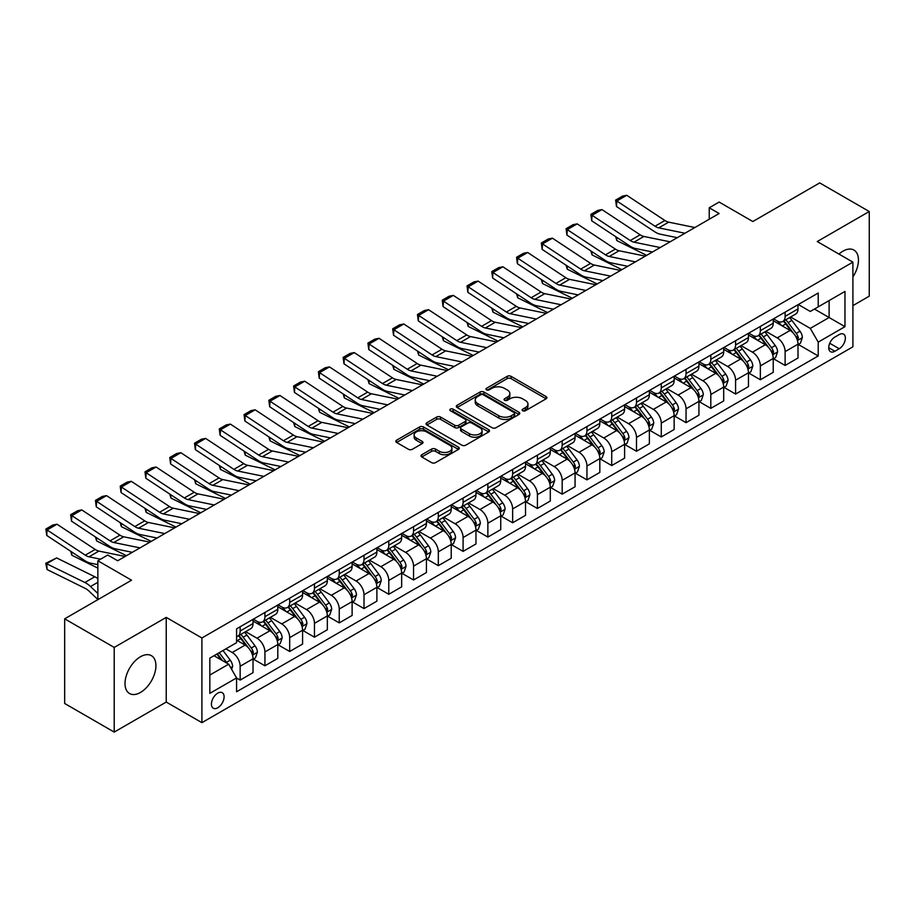 <?xml version="1.0" encoding="UTF-8"?>
<svg xmlns="http://www.w3.org/2000/svg" width="915" height="915" viewBox="0 0 915 915"><rect width="100%" height="100%" fill="white"/><g stroke="black" fill="none" stroke-linecap="round" stroke-linejoin="round"><path stroke-width="1.37" d="M522.705 410.732A1.921 1.109 0 0 0 525.427 410.732L546.095 398.803A2.756 1.59 0 0 0 546.896 397.682A2.756 1.59 0 0 0 546.095 396.561L511.073 376.34A2.756 1.59 0 0 0 507.185 376.34L486.517 388.28A1.921 1.109 0 0 0 485.957 389.058A1.921 1.109 0 0 0 486.517 389.847A1.921 1.109 0 0 0 489.239 389.847L491.915 388.303A8.807 5.078 0 0 1 504.371 388.303L507.287 389.984A8.807 5.078 0 0 1 509.861 393.587A8.807 5.078 0 0 1 507.287 397.179L504.611 398.723A1.921 1.109 0 0 0 504.051 399.512A1.921 1.109 0 0 0 504.611 400.29A1.921 1.109 0 0 0 507.333 400.29L510.01 398.746A8.807 5.078 0 0 1 522.454 398.746L525.37 400.438A8.807 5.078 0 0 1 527.955 404.03A8.807 5.078 0 0 1 525.37 407.621L522.705 409.165A1.921 1.109 0 0 0 522.133 409.954A1.921 1.109 0 0 0 522.705 410.732L522.705 409.165M140.464 692.449A21.857 12.616 120 0 0 154.749 673.188A21.857 12.616 120 0 0 151.398 655.666A21.857 12.616 120 0 0 140.464 656.753A21.857 12.616 120 0 0 126.19 676.013A21.857 12.616 120 0 0 129.541 693.536A21.857 12.616 120 0 0 140.464 692.449M852.906 276.982A21.857 12.616 120 0 0 853.924 250.07A21.857 12.616 120 0 0 842.99 251.156A21.857 12.616 120 0 0 838.964 254.096M217.759 707.787A8.967 5.181 120 0 0 223.615 699.884A8.967 5.181 120 0 0 222.242 692.689A8.967 5.181 120 0 0 217.759 693.135A8.967 5.181 120 0 0 211.903 701.039A8.967 5.181 120 0 0 213.275 708.221A8.967 5.181 120 0 0 217.759 707.787M421.792 454.732A2.756 1.59 0 0 0 420.991 455.853A2.756 1.59 0 0 0 421.792 456.974L431.617 462.647A2.756 1.59 0 0 0 435.506 462.647L458.461 449.402A2.756 1.59 0 0 0 459.261 448.27A2.756 1.59 0 0 0 458.461 447.149L423.451 426.939A2.756 1.59 0 0 0 419.562 426.939L396.607 440.184A2.756 1.59 0 0 0 395.795 441.316A2.756 1.59 0 0 0 396.607 442.437L408.467 449.288A2.756 1.59 0 0 0 412.356 449.288L422.181 443.615A2.756 1.59 0 0 0 422.993 442.494A2.756 1.59 0 0 0 422.181 441.373L416.302 437.976A7.354 4.243 0 0 1 414.14 434.968A7.354 4.243 0 0 1 418.681 431.045A7.354 4.243 0 0 1 426.71 431.96L449.757 445.273A7.354 4.243 0 0 1 451.907 448.27A7.354 4.243 0 0 1 447.366 452.204A7.354 4.243 0 0 1 439.349 451.278L435.506 449.059A2.756 1.59 0 0 0 431.617 449.059L421.792 454.732L421.792 456.974L431.617 451.347L431.617 449.059M852.906 305.621L869.25 296.174L869.25 211.514L819.703 182.909L752.828 221.522L719.133 202.066L709.228 207.785L719.133 213.515L117.68 560.758L107.776 555.039L97.859 560.758L97.859 599.657M114.215 647.431L114.215 732.092L166.233 702.057L166.233 617.396L114.215 647.431L64.668 618.826L131.554 580.213L97.859 560.758M166.233 617.396L201.906 637.984L852.906 262.136L852.906 346.808L201.906 722.656L201.906 637.984M869.25 211.514L817.232 241.537L852.906 262.136M492.11 427.728A2.756 1.59 0 0 0 495.999 427.728L518.954 414.472A2.756 1.59 0 0 0 519.766 413.351A2.756 1.59 0 0 0 518.954 412.23L483.944 392.009A2.756 1.59 0 0 0 480.055 392.009L457.1 405.265A2.756 1.59 0 0 0 456.299 406.386A2.756 1.59 0 0 0 457.1 407.507L492.11 427.728M451.152 411.155A1.921 1.109 0 0 1 453.108 411.43L453.108 409.142L488.713 429.684A2.756 1.59 0 0 1 489.514 430.816A2.756 1.59 0 0 1 488.713 431.937L465.758 445.182A2.756 1.59 0 0 1 461.869 445.182L426.848 424.972L426.848 422.73A2.756 1.59 0 0 0 426.047 423.851A2.756 1.59 0 0 0 426.848 424.972M426.848 422.73L436.672 417.057A2.756 1.59 0 0 1 440.561 417.057L454.766 425.258A2.756 1.59 0 0 0 458.655 425.258L465.175 421.495A2.756 1.59 0 0 0 465.975 420.362A2.756 1.59 0 0 0 465.175 419.242L450.386 410.709A1.921 1.109 0 0 1 449.825 409.92A1.921 1.109 0 0 1 451.015 408.891A1.921 1.109 0 0 1 453.108 409.142M114.215 732.092L64.668 703.486L64.668 618.826M839.227 334.558L834.869 337.075A8.693 5.021 120 0 0 829.196 344.738A8.693 5.021 120 0 0 830.523 351.692A8.693 5.021 120 0 0 834.869 351.269L839.227 348.752A8.693 5.021 120 0 0 844.9 341.089A8.693 5.021 120 0 0 843.573 334.135A8.693 5.021 120 0 0 839.227 334.558M798.303 304.523L810.29 311.455L818.216 306.868L818.216 293.029L236.585 628.834L236.585 642.685L209.832 658.125L209.832 693.364L236.585 677.924L236.585 691.763L818.216 355.958L818.216 342.119L810.29 328.382L790.594 317.002M818.216 306.868L844.968 291.428L844.968 326.666L818.216 342.119M166.233 702.057L201.906 722.656M709.228 207.785L709.228 219.234M814.453 309.053L829.116 317.516L829.116 300.578L844.968 291.428M810.29 328.382L829.116 317.516L844.968 326.666M209.832 675.064L228.659 664.187L213.996 655.723M236.585 678.038L240.153 680.097L240.153 666.246A11.209 6.474 -120 0 0 232.227 652.521L225.879 648.861M240.153 680.097L253.032 672.651L253.032 658.811A11.209 6.474 -120 0 0 245.106 645.086L236.585 640.157M253.329 659.097L264.927 665.788L264.927 651.949A11.209 6.474 -120 0 0 256.989 638.212L245.609 631.647M264.927 665.788L277.805 658.354L277.805 644.515A11.209 6.474 -120 0 0 269.879 630.778L253.032 621.056M278.103 644.801L289.689 651.491L289.689 637.641A11.209 6.474 -120 0 0 281.763 623.916L270.382 617.339M289.689 651.491L302.579 644.057L302.579 630.206A11.209 6.474 -120 0 0 294.653 616.481L277.805 606.748M302.876 630.492L314.463 637.183L314.463 623.344A11.209 6.474 -120 0 0 306.536 609.619L295.156 603.042M314.463 637.183L327.341 629.749L327.341 615.909A11.209 6.474 -120 0 0 319.415 602.173L302.579 592.451M327.639 616.195L339.236 622.886L339.236 609.047A11.209 6.474 -120 0 0 331.31 595.31L319.93 588.745M339.236 622.886L352.115 615.452L352.115 601.601A11.209 6.474 -120 0 0 344.189 587.876L327.341 578.154M352.412 601.887L364.01 608.589L364.01 594.739A11.209 6.474 -120 0 0 356.084 581.014L344.703 574.437M364.01 608.589L376.889 601.144L376.889 587.304A11.209 6.474 -120 0 0 368.962 573.568L352.115 563.846M377.186 587.59L388.784 594.281L388.784 580.442A11.209 6.474 -120 0 0 380.857 566.705L369.466 560.14M388.784 594.281L401.662 586.847L401.662 572.996A11.209 6.474 -120 0 0 393.736 559.271L376.889 549.549M401.959 573.293L413.546 579.984L413.546 566.133A11.209 6.474 -120 0 0 405.62 552.408L394.239 545.832M413.546 579.984L426.436 572.538L426.436 558.699A11.209 6.474 -120 0 0 418.51 544.974L401.662 535.241M426.733 558.985L438.319 565.676L438.319 551.837A11.209 6.474 -120 0 0 430.393 538.1L419.013 531.535M438.319 565.676L451.209 558.241L451.209 544.402A11.209 6.474 -120 0 0 443.272 530.666L426.436 520.944M451.507 544.688L463.093 551.379L463.093 537.528A11.209 6.474 -120 0 0 455.167 523.803L443.786 517.227M463.093 551.379L475.972 543.945L475.972 530.094A11.209 6.474 -120 0 0 468.045 516.369L451.209 506.635M476.269 530.38L487.867 537.071L487.867 523.231A11.209 6.474 -120 0 0 479.94 509.506L468.56 502.93M487.867 537.071L500.745 529.636L500.745 515.797A11.209 6.474 -120 0 0 492.819 502.06L475.972 492.339M501.043 516.083L512.64 522.774L512.64 508.934A11.209 6.474 -120 0 0 504.714 495.198L493.334 488.633M512.64 522.774L525.519 515.339L525.519 501.489A11.209 6.474 -120 0 0 517.593 487.764L500.745 478.042M525.816 501.775L537.414 508.477L537.414 494.626A11.209 6.474 -120 0 0 529.488 480.901L518.096 474.325M537.414 508.477L550.292 501.031L550.292 487.192A11.209 6.474 -120 0 0 542.366 473.455L525.519 463.733M550.59 487.478L562.176 494.169L562.176 480.329A11.209 6.474 -120 0 0 554.25 466.593L542.87 460.028M562.176 494.169L575.066 486.734L575.066 472.883A11.209 6.474 -120 0 0 567.14 459.158L550.292 449.437M575.363 473.181L586.95 479.872L586.95 466.021A11.209 6.474 -120 0 0 579.023 452.296L567.643 445.719M586.95 479.872L599.828 472.426L599.828 458.587A11.209 6.474 -120 0 0 591.902 444.862L575.066 435.128M600.126 458.873L611.723 465.563L611.723 451.724A11.209 6.474 -120 0 0 603.797 437.988L592.417 431.423M611.723 465.563L624.602 458.129L624.602 444.29A11.209 6.474 -120 0 0 616.676 430.553L599.828 420.831M624.899 444.576L636.497 451.267L636.497 437.416A11.209 6.474 -120 0 0 628.571 423.691L617.19 417.114M636.497 451.267L649.375 443.832L649.375 429.981A11.209 6.474 -120 0 0 641.449 416.256L624.602 406.523M649.673 430.267L661.27 436.958L661.27 423.119A11.209 6.474 -120 0 0 653.344 409.394L641.964 402.817M661.27 436.958L674.149 429.524L674.149 415.685A11.209 6.474 -120 0 0 666.223 401.948L649.375 392.226M674.447 415.97L686.044 422.661L686.044 408.822A11.209 6.474 -120 0 0 678.106 395.086L666.726 388.52M686.044 422.661L698.923 415.227L698.923 401.376A11.209 6.474 -120 0 0 690.997 387.651L674.149 377.929M699.22 401.662L710.806 408.365L710.806 394.514A11.209 6.474 -120 0 0 702.88 380.789L691.5 374.212M710.806 408.365L723.696 400.919L723.696 387.079A11.209 6.474 -120 0 0 715.77 373.343L698.923 363.621M723.994 387.365L735.58 394.056L735.58 380.217A11.209 6.474 -120 0 0 727.654 366.48L716.273 359.915M735.58 394.056L748.459 386.622L748.459 372.771A11.209 6.474 -120 0 0 740.532 359.046L723.696 349.324M748.756 373.068L760.354 379.759L760.354 365.909A11.209 6.474 -120 0 0 752.427 352.184L741.047 345.607M760.354 379.759L773.232 372.313L773.232 358.474A11.209 6.474 -120 0 0 765.306 344.749L748.459 335.016M773.53 358.76L785.127 365.451L785.127 351.612A11.209 6.474 -120 0 0 777.201 337.875L765.821 331.31M785.127 365.451L798.006 358.017L798.006 344.177A11.209 6.474 -120 0 0 790.08 330.441L773.232 320.719M773.53 318.832L777.201 320.948A11.209 6.474 -120 0 0 782.805 321.497A11.209 6.474 -120 0 0 785.127 316.373L785.127 312.141M748.756 333.129L752.427 335.245A11.209 6.474 -120 0 0 758.032 335.805A11.209 6.474 -120 0 0 760.354 330.67L760.354 326.438M723.994 347.437L727.654 349.553A11.209 6.474 -120 0 0 733.258 350.102A11.209 6.474 -120 0 0 735.58 344.978L735.58 340.735M699.22 361.734L702.88 363.85A11.209 6.474 -120 0 0 708.485 364.41A11.209 6.474 -120 0 0 710.806 359.275L710.806 355.043M674.447 376.042L678.106 378.158A11.209 6.474 -120 0 0 683.722 378.707A11.209 6.474 -120 0 0 686.044 373.572L686.044 369.34M649.673 390.339L653.344 392.455A11.209 6.474 -120 0 0 658.949 393.015A11.209 6.474 -120 0 0 661.27 387.88L661.27 383.648M624.899 404.636L628.571 406.752A11.209 6.474 -120 0 0 634.175 407.312A11.209 6.474 -120 0 0 636.497 402.177L636.497 397.945M600.126 418.944L603.797 421.06A11.209 6.474 -120 0 0 609.401 421.609A11.209 6.474 -120 0 0 611.723 416.485L611.723 412.253M575.363 433.241L579.023 435.357A11.209 6.474 -120 0 0 584.628 435.917A11.209 6.474 -120 0 0 586.95 430.782L586.95 426.55M550.59 447.549L554.25 449.665A11.209 6.474 -120 0 0 559.854 450.214A11.209 6.474 -120 0 0 562.176 445.09L562.176 440.847M525.816 461.846L529.488 463.962A11.209 6.474 -120 0 0 535.092 464.523A11.209 6.474 -120 0 0 537.414 459.387L537.414 455.155M501.043 476.155L504.714 478.271A11.209 6.474 -120 0 0 510.318 478.82A11.209 6.474 -120 0 0 512.64 473.684L512.64 469.452M476.269 490.451L479.94 492.567A11.209 6.474 -120 0 0 485.545 493.128A11.209 6.474 -120 0 0 487.867 487.992L487.867 483.76M451.495 504.748L455.167 506.864A11.209 6.474 -120 0 0 460.771 507.425A11.209 6.474 -120 0 0 463.093 502.289L463.093 498.057M426.733 519.057L430.393 521.173A11.209 6.474 -120 0 0 435.998 521.722A11.209 6.474 -120 0 0 438.319 516.598L438.319 512.366M401.959 533.354L405.62 535.469A11.209 6.474 -120 0 0 411.224 536.03A11.209 6.474 -120 0 0 413.546 530.894L413.546 526.663M377.186 547.662L380.857 549.778A11.209 6.474 -120 0 0 386.462 550.327A11.209 6.474 -120 0 0 388.784 545.203L388.784 540.959M352.412 561.959L356.084 564.075A11.209 6.474 -120 0 0 361.688 564.635A11.209 6.474 -120 0 0 364.01 559.5L364.01 555.268M327.639 576.267L331.31 578.383A11.209 6.474 -120 0 0 336.914 578.932A11.209 6.474 -120 0 0 339.236 573.797L339.236 569.565M302.876 590.564L306.536 592.68A11.209 6.474 -120 0 0 312.141 593.24A11.209 6.474 -120 0 0 314.463 588.105L314.463 583.873M278.103 604.861L281.763 606.977A11.209 6.474 -120 0 0 287.367 607.537A11.209 6.474 -120 0 0 289.689 602.402L289.689 598.17M253.329 619.169L256.989 621.285A11.209 6.474 -120 0 0 262.605 621.834A11.209 6.474 -120 0 0 264.927 616.71L264.927 612.478M798.303 344.463L818.216 355.958M782.805 321.497L795.684 314.062A11.209 6.474 -120 0 0 798.006 308.938L798.006 304.695M758.032 335.805L770.91 328.371A11.209 6.474 -120 0 0 773.232 323.235L773.232 319.003M733.258 350.102L746.137 342.668A11.209 6.474 -120 0 0 748.459 337.532L748.459 333.3M708.485 364.41L721.375 356.976A11.209 6.474 -120 0 0 723.696 351.84L723.696 347.609M683.722 378.707L696.601 371.273A11.209 6.474 -120 0 0 698.923 366.137L698.923 361.905M658.949 393.015L671.827 385.57A11.209 6.474 -120 0 0 674.149 380.446L674.149 376.214M634.175 407.312L647.054 399.878A11.209 6.474 -120 0 0 649.375 394.742L649.375 390.511M609.401 421.609L622.28 414.175A11.209 6.474 -120 0 0 624.602 409.051L624.602 404.807M584.628 435.917L597.506 428.483A11.209 6.474 -120 0 0 599.828 423.348L599.828 419.116M559.854 450.214L572.744 442.78A11.209 6.474 -120 0 0 575.066 437.644L575.066 433.413M535.092 464.523L547.971 457.088A11.209 6.474 -120 0 0 550.292 451.953L550.292 447.721M510.318 478.82L523.197 471.385A11.209 6.474 -120 0 0 525.519 466.25L525.519 462.018M485.545 493.128L498.423 485.682A11.209 6.474 -120 0 0 500.745 480.558L500.745 476.326M460.771 507.425L473.65 499.99A11.209 6.474 -120 0 0 475.972 494.855L475.972 490.623M435.998 521.722L448.888 514.287A11.209 6.474 -120 0 0 451.209 509.163L451.209 504.92M411.224 536.03L424.114 528.596A11.209 6.474 -120 0 0 426.436 523.46L426.436 519.228M386.462 550.327L399.34 542.892A11.209 6.474 -120 0 0 401.662 537.757L401.662 533.525M361.688 564.635L374.567 557.189A11.209 6.474 -120 0 0 376.889 552.065L376.889 547.833M336.914 578.932L349.793 571.498A11.209 6.474 -120 0 0 352.115 566.362L352.115 562.13M312.141 593.24L325.019 585.794A11.209 6.474 -120 0 0 327.341 580.67L327.341 576.439M287.367 607.537L300.257 600.103A11.209 6.474 -120 0 0 302.579 594.967L302.579 590.735M262.605 621.834L275.484 614.4A11.209 6.474 -120 0 0 277.805 609.276L277.805 605.032M236.585 636.588A11.209 6.474 -120 0 0 237.831 636.142L250.71 628.708A11.209 6.474 -120 0 0 253.032 623.573L253.032 619.341M237.831 636.142A11.209 6.474 -120 0 0 240.153 631.007L240.153 626.775M228.659 664.187L236.585 677.924M523.471 411.007L525.37 409.909A8.807 5.078 0 0 0 527.955 406.317L527.955 404.03M509.861 393.587L509.861 395.875A8.807 5.078 0 0 1 507.287 399.466L505.377 400.564M546.095 396.561L546.095 398.803L511.073 378.627A2.756 1.59 0 0 0 507.185 378.627L487.295 390.122M518.919 414.495L483.944 394.296A2.756 1.59 0 0 0 480.055 394.296L457.134 407.53M514.093 414.129A1.921 1.109 0 0 0 514.653 413.351A1.921 1.109 0 0 0 514.093 412.562L483.36 394.822A1.921 1.109 0 0 0 480.638 394.822L477.813 396.447A8.807 5.078 0 0 0 475.24 400.038A8.807 5.078 0 0 0 477.813 403.629L498.824 415.765A8.807 5.078 0 0 0 511.268 415.765L514.093 414.129L514.093 416.428A1.921 1.109 0 0 0 514.653 415.639L514.653 413.351M475.24 400.038L475.24 402.325A8.807 5.078 0 0 0 477.813 405.917L477.813 403.629M514.093 416.428L511.268 418.052A8.807 5.078 0 0 1 498.824 418.052L477.813 405.917M426.893 424.995L436.672 419.344L436.672 417.057M465.975 420.362L465.975 422.661A2.756 1.59 0 0 1 465.175 423.782L458.655 427.545A2.756 1.59 0 0 1 454.766 427.545L440.561 419.344A2.756 1.59 0 0 0 436.672 419.344M453.108 411.43L488.667 431.96M469.498 433.756A7.354 4.243 0 0 0 477.516 434.682A7.354 4.243 0 0 0 482.056 430.759A7.354 4.243 0 0 0 479.906 427.751L471.785 423.062A2.756 1.59 0 0 0 467.897 423.062L461.377 426.825A2.756 1.59 0 0 0 460.577 427.946A2.756 1.59 0 0 0 461.377 429.066L469.498 433.756L469.498 436.043A7.354 4.243 0 0 0 477.516 436.97A7.354 4.243 0 0 0 482.056 433.047L482.056 430.759M460.577 427.946L460.577 430.233A2.756 1.59 0 0 0 461.377 431.354L461.377 429.066M469.498 436.043L461.377 431.354M451.907 448.27L451.907 450.569A7.354 4.243 0 0 1 447.366 454.492A7.354 4.243 0 0 1 439.349 453.566L435.506 451.347A2.756 1.59 0 0 0 431.617 451.347M414.14 434.968L414.14 437.256A7.354 4.243 0 0 0 416.302 440.264L416.302 437.976M422.147 443.638L416.302 440.264M458.426 449.414L423.451 429.226A2.756 1.59 0 0 0 419.562 429.226L396.641 442.46M798.006 344.635L800.385 343.262L802.364 337.532A7.423 4.289 -120 0 0 799.996 331.207L791.898 320.399A21.445 12.375 -120 0 0 789.554 317.596M781.501 325.488A21.445 12.375 -120 0 0 777.121 320.902M650.725 251.614L652.018 252.254M616.63 237.271L616.836 240.611L615.635 236.619M646.665 255.354L616.836 240.611M797.331 340.083L798.36 337.852A7.423 4.289 -120 0 0 796.233 333.392L788.135 322.572A21.445 12.375 -120 0 0 785.791 319.781M783.8 320.925A17.797 10.271 60 0 1 786.717 324.253L793.568 333.392M783.412 321.154A21.445 12.375 60 0 1 785.756 323.956L791.143 331.138M684.958 233.245L658.754 227.869A14.011 8.086 60 0 1 655.003 226.222L616.836 201.003L616.47 206.504L654.648 231.724A21.022 12.135 -120 0 0 660.275 234.194L677.272 237.683M694.862 227.526L668.671 222.151A14.011 8.086 60 0 1 664.908 220.504L626.741 195.284L616.836 201.003L615.635 200.099L622.577 196.084L626.741 195.284M616.47 206.504L615.635 200.099M773.232 358.932L775.611 357.559L777.59 351.84A7.423 4.289 -120 0 0 775.222 345.515L767.125 334.707A21.445 12.375 -120 0 0 764.791 331.905M756.739 339.797A21.445 12.375 -120 0 0 752.347 335.199M625.952 265.922L627.244 266.562M591.856 251.579L592.062 254.919L590.861 250.916M621.891 269.651L592.062 254.919M772.557 354.38L773.587 352.161A7.423 4.289 -120 0 0 771.459 347.689L763.362 336.88A21.445 12.375 -120 0 0 761.017 334.078M759.027 335.233A17.797 10.271 60 0 1 761.943 338.55L768.806 347.7M758.649 335.45A21.445 12.375 60 0 1 760.983 338.253L766.37 345.435M748.459 373.24L750.838 371.856L752.828 366.137A7.423 4.289 -120 0 0 750.449 359.812L742.351 349.004A21.445 12.375 -120 0 0 740.018 346.202M731.966 354.094A21.445 12.375 -120 0 0 727.574 349.507M601.178 280.219L602.482 280.859M567.083 265.876L567.289 269.216L566.088 265.224M597.129 283.959L567.289 269.216M747.784 368.688L748.813 366.457A7.423 4.289 -120 0 0 746.686 361.985L738.588 351.177A21.445 12.375 -120 0 0 736.255 348.375M734.253 349.53A17.797 10.271 60 0 1 737.181 352.847L744.032 361.997M733.876 349.747A21.445 12.375 60 0 1 736.209 352.55L741.596 359.744M723.696 387.537L726.075 386.164L728.054 380.446A7.423 4.289 -120 0 0 725.687 374.121L717.589 363.312A21.445 12.375 -120 0 0 715.244 360.51M707.192 368.402A21.445 12.375 -120 0 0 702.8 363.804M576.416 294.527L577.708 295.168M542.309 280.184L542.515 283.524L541.314 279.521M572.355 298.256L542.515 283.524M723.01 382.985L724.039 380.754A7.423 4.289 -120 0 0 721.912 376.294L713.814 365.485A21.445 12.375 -120 0 0 711.481 362.683M709.48 363.838A17.797 10.271 60 0 1 712.408 367.155L719.259 376.305M709.102 364.056A21.445 12.375 60 0 1 711.435 366.858L716.822 374.041M660.184 247.542L633.992 242.178A14.011 8.086 60 0 1 630.229 240.531L592.062 215.3L591.708 220.801L629.875 246.032A21.022 12.135 -120 0 0 635.502 248.491L652.498 251.98M670.089 241.823L643.897 236.459A14.011 8.086 60 0 1 640.145 234.812L601.967 209.581L592.062 215.3L590.873 214.396L597.804 210.393L601.967 209.581M591.708 220.801L590.873 214.396M635.41 261.85L609.218 256.475A14.011 8.086 60 0 1 605.456 254.828L567.289 229.608L566.934 235.098L605.101 260.329A21.022 12.135 -120 0 0 610.74 262.799L627.724 266.288M645.315 256.131L619.123 250.756A14.011 8.086 60 0 1 615.372 249.109L577.193 223.878L567.289 229.608L566.099 228.693L573.03 224.69L577.193 223.878M566.934 235.098L566.099 228.693M610.637 276.147L584.445 270.783A14.011 8.086 60 0 1 580.693 269.136L542.515 243.905L542.16 249.406L580.327 274.637A21.022 12.135 -120 0 0 585.966 277.096L602.951 280.585M620.542 270.428L594.35 265.053A14.011 8.086 60 0 1 590.598 263.406L552.42 238.186L542.515 243.905L541.325 243.001L548.257 238.998L552.42 238.186M542.16 249.406L541.325 243.001M698.923 401.834L701.302 400.461L703.28 394.742A7.423 4.289 -120 0 0 700.913 388.418L692.815 377.609A21.445 12.375 -120 0 0 690.47 374.807M682.418 382.699A21.445 12.375 -120 0 0 678.026 378.101M551.642 308.824L552.935 309.464M517.547 294.481L517.741 297.821L516.552 293.829M547.582 312.553L517.741 297.821M698.248 397.293L699.266 395.063A7.423 4.289 -120 0 0 697.139 390.591L689.052 379.782A21.445 12.375 -120 0 0 686.707 376.98M684.717 378.135A17.797 10.271 60 0 1 687.634 381.452L694.485 390.602M684.329 378.353A21.445 12.375 60 0 1 686.673 381.155L692.049 388.349M585.863 290.455L559.671 285.08A14.011 8.086 60 0 1 555.92 283.433L517.741 258.202L517.387 263.703L555.565 288.934A21.022 12.135 -120 0 0 561.192 291.405L578.188 294.893M595.779 284.737L569.576 279.361A14.011 8.086 60 0 1 565.825 277.714L527.658 252.483L517.741 258.202L516.552 257.298L523.494 253.295L527.658 252.483M517.387 263.703L516.552 257.298M674.149 416.142L676.528 414.769L678.507 409.051A7.423 4.289 -120 0 0 676.139 402.726L668.042 391.917A21.445 12.375 -120 0 0 665.697 389.115M657.645 397.007A21.445 12.375 -120 0 0 653.264 392.409M526.868 323.132L528.161 323.773M492.773 308.778L492.968 312.129L491.778 308.126M522.808 326.861L492.968 312.129M673.474 411.59L674.504 409.36A7.423 4.289 -120 0 0 672.376 404.899L664.279 394.091A21.445 12.375 -120 0 0 661.934 391.288M659.944 392.432A17.797 10.271 60 0 1 662.86 395.76L669.711 404.91M659.555 392.661A21.445 12.375 60 0 1 661.9 395.463L667.275 402.646M649.375 430.439L651.755 429.066L653.733 423.348A7.423 4.289 -120 0 0 651.366 417.023L643.268 406.214A21.445 12.375 -120 0 0 640.935 403.412M632.871 411.304A21.445 12.375 -120 0 0 628.491 406.706M502.095 337.429L503.387 338.07M468 323.087L468.206 326.426L467.005 322.423M498.035 341.158L468.206 326.426M648.701 425.887L649.73 423.668A7.423 4.289 -120 0 0 647.603 419.196L639.505 408.387A21.445 12.375 -120 0 0 637.16 405.585M635.17 406.74A17.797 10.271 60 0 1 638.087 410.057L644.938 419.207M634.781 406.958A21.445 12.375 60 0 1 637.126 409.76L642.513 416.943M624.602 444.747L626.981 443.375L628.96 437.644A7.423 4.289 -120 0 0 626.592 431.32L618.494 420.511A21.445 12.375 -120 0 0 616.161 417.709M608.109 425.601A21.445 12.375 -120 0 0 603.717 421.014M477.321 351.726L478.625 352.366M443.226 337.383L443.432 340.723L442.231 336.731M473.261 355.466L443.432 340.723M623.927 440.195L624.956 437.965A7.423 4.289 -120 0 0 622.829 433.504L614.731 422.684A21.445 12.375 -120 0 0 612.387 419.894M610.396 421.037A17.797 10.271 60 0 1 613.313 424.366L620.176 433.504M610.019 421.266A21.445 12.375 60 0 1 612.352 424.068L617.739 431.251M599.828 459.044L602.207 457.672L604.197 451.953A7.423 4.289 -120 0 0 601.818 445.628L593.721 434.819A21.445 12.375 -120 0 0 591.387 432.017M583.335 439.909A21.445 12.375 -120 0 0 578.943 435.311M452.548 366.034L453.851 366.675M418.452 351.692L418.658 355.031L417.457 351.028M448.499 369.763L418.658 355.031M599.153 454.492L600.183 452.273A7.423 4.289 -120 0 0 598.055 447.801L589.958 436.993A21.445 12.375 -120 0 0 587.624 434.19M585.623 435.346A17.797 10.271 60 0 1 588.551 438.662L595.402 447.812M585.245 435.563A21.445 12.375 60 0 1 587.579 438.365L592.966 445.548M575.066 473.352L577.445 471.968L579.424 466.25A7.423 4.289 -120 0 0 577.056 459.925L568.958 449.116A21.445 12.375 -120 0 0 566.614 446.314M558.562 454.206A21.445 12.375 -120 0 0 554.17 449.62M427.785 380.331L429.078 380.972M393.679 365.989L393.885 369.328L392.695 365.337M423.725 384.071L393.885 369.328M574.38 468.8L575.409 466.57A7.423 4.289 -120 0 0 573.282 462.098L565.184 451.289A21.445 12.375 -120 0 0 562.851 448.487M560.849 449.642A17.797 10.271 60 0 1 563.777 452.959L570.628 462.109M560.472 449.86A21.445 12.375 60 0 1 562.805 452.662L568.192 459.856M561.089 304.752L534.898 299.377A14.011 8.086 60 0 1 531.146 297.741L492.968 272.51L492.613 278.011L530.792 303.231A21.022 12.135 -120 0 0 536.419 305.701L553.415 309.19M571.006 299.033L544.814 293.658A14.011 8.086 60 0 1 541.051 292.011L502.884 266.791L492.968 272.51L491.778 271.606L498.721 267.603L502.884 266.791M492.613 278.011L491.778 271.606M536.327 319.06L510.124 313.685A14.011 8.086 60 0 1 506.372 312.038L468.206 286.807L467.84 292.308L506.018 317.539A21.022 12.135 -120 0 0 511.645 320.01L528.641 323.487M546.232 313.33L520.04 307.966A14.011 8.086 60 0 1 516.277 306.319L478.11 281.088L468.206 286.807L467.016 285.903L473.947 281.9L478.11 281.088M467.84 292.308L467.016 285.903M511.554 333.357L485.362 327.982A14.011 8.086 60 0 1 481.599 326.335L443.432 301.115L443.077 306.616L481.244 331.836A21.022 12.135 -120 0 0 486.883 334.307L503.868 337.795M521.459 327.639L495.267 322.263A14.011 8.086 60 0 1 491.515 320.616L453.337 295.396L443.432 301.115L442.242 300.212L449.174 296.197L453.337 295.396M443.077 306.616L442.242 300.212M486.78 347.654L460.588 342.29A14.011 8.086 60 0 1 456.825 340.643L418.658 315.412L418.304 320.913L456.471 346.144A21.022 12.135 -120 0 0 462.109 348.604L479.094 352.092M496.685 341.935L470.493 336.571A14.011 8.086 60 0 1 466.741 334.924L428.563 309.693L418.658 315.412L417.469 314.508L424.4 310.505L428.563 309.693M418.304 320.913L417.469 314.508M462.006 361.963L435.815 356.587A14.011 8.086 60 0 1 432.063 354.94L393.885 329.72L393.53 335.21L431.697 360.441A21.022 12.135 -120 0 0 437.336 362.912L454.332 366.4M471.911 356.244L445.719 350.868A14.011 8.086 60 0 1 441.968 349.221L403.79 323.99L393.885 329.72L392.695 328.805L399.626 324.802L403.79 323.99M393.53 335.21L392.695 328.805M550.292 487.649L552.671 486.277L554.65 480.558A7.423 4.289 -120 0 0 552.283 474.233L544.185 463.425A21.445 12.375 -120 0 0 541.84 460.622M533.788 468.514A21.445 12.375 -120 0 0 529.396 463.916M403.012 394.64L404.304 395.28M368.917 380.297L369.111 383.637L367.922 379.634M398.951 398.368L369.111 383.637M549.618 483.097L550.636 480.867A7.423 4.289 -120 0 0 548.52 476.406L540.422 465.598A21.445 12.375 -120 0 0 538.077 462.796M536.087 463.951A17.797 10.271 60 0 1 539.004 467.268L545.855 476.418M535.698 464.168A21.445 12.375 60 0 1 538.043 466.97L543.418 474.153M437.233 376.259L411.041 370.895A14.011 8.086 60 0 1 407.289 369.248L369.111 344.017L368.756 349.519L406.935 374.738A21.022 12.135 -120 0 0 412.562 377.209L429.558 380.697M447.149 370.541L420.946 365.165A14.011 8.086 60 0 1 417.194 363.518L379.027 338.298L369.111 344.017L367.922 343.114L374.864 339.11L379.027 338.298M368.756 349.519L367.922 343.114M525.519 501.946L527.898 500.574L529.876 494.855A7.423 4.289 -120 0 0 527.509 488.53L519.411 477.722A21.445 12.375 -120 0 0 517.067 474.919M509.015 482.811A21.445 12.375 -120 0 0 504.634 478.213M378.238 408.936L379.531 409.577M344.143 394.594L344.337 397.934L343.148 393.942M374.178 412.665L344.337 397.934M524.844 497.405L525.873 495.175A7.423 4.289 -120 0 0 523.746 490.703L515.648 479.895A21.445 12.375 -120 0 0 513.304 477.092M511.313 478.248A17.797 10.271 60 0 1 514.23 481.565L521.081 490.715M510.925 478.465A21.445 12.375 60 0 1 513.269 481.267L518.645 488.461M412.471 390.568L386.267 385.192A14.011 8.086 60 0 1 382.516 383.545L344.337 358.314L343.983 363.815L382.161 389.047A21.022 12.135 -120 0 0 387.788 391.517L404.785 395.006M422.375 384.849L396.184 379.473A14.011 8.086 60 0 1 392.421 377.826L354.254 352.595L344.337 358.314L343.148 357.41L350.09 353.407L354.254 352.595M343.983 363.815L343.148 357.41M500.745 516.254L503.124 514.882L505.103 509.163A7.423 4.289 -120 0 0 502.735 502.838L494.638 492.03A21.445 12.375 -120 0 0 492.304 489.228M484.241 497.12A21.445 12.375 -120 0 0 479.86 492.522M353.465 423.245L354.757 423.885M319.369 408.891L319.575 412.242L318.374 408.239M349.404 426.973L319.575 412.242M500.07 511.702L501.1 509.472A7.423 4.289 -120 0 0 498.972 505.011L490.875 494.203A21.445 12.375 -120 0 0 488.53 491.401M486.54 492.545A17.797 10.271 60 0 1 489.456 495.873L496.307 505.011M486.151 492.773A21.445 12.375 60 0 1 488.496 495.575L493.883 502.758M387.697 404.865L361.494 399.489A14.011 8.086 60 0 1 357.742 397.853L319.575 372.622L319.209 378.124L357.388 403.343A21.022 12.135 -120 0 0 363.015 405.814L380.011 409.302M397.602 399.146L371.41 393.77A14.011 8.086 60 0 1 367.658 392.123L329.48 366.904L319.575 372.622L318.386 371.719L325.317 367.716L329.48 366.904M319.209 378.124L318.386 371.719M475.972 530.551L478.351 529.179L480.329 523.46A7.423 4.289 -120 0 0 477.962 517.135L469.864 506.327A21.445 12.375 -120 0 0 467.531 503.525M459.479 511.416A21.445 12.375 -120 0 0 455.087 506.819M328.691 437.542L329.995 438.182M294.596 423.199L294.802 426.539L293.601 422.536M324.631 441.27L294.802 426.539M475.297 525.999L476.326 523.78A7.423 4.289 -120 0 0 474.199 519.308L466.101 508.5A21.445 12.375 -120 0 0 463.768 505.698M461.766 506.853A17.797 10.271 60 0 1 464.694 510.17L471.545 519.32M461.389 507.07A21.445 12.375 60 0 1 463.722 509.872L469.109 517.055M362.923 419.173L336.731 413.797A14.011 8.086 60 0 1 332.969 412.15L294.802 386.919L294.447 392.421L332.614 417.652A21.022 12.135 -120 0 0 338.253 420.122L355.237 423.599M372.828 413.443L346.636 408.079A14.011 8.086 60 0 1 342.885 406.432L304.706 381.2L294.802 386.919L293.612 386.016L300.543 382.012L304.706 381.2M294.447 392.421L293.612 386.016M451.209 544.86L453.577 543.487L455.567 537.757A7.423 4.289 -120 0 0 453.188 531.432L445.09 520.624A21.445 12.375 -120 0 0 442.757 517.821M434.705 525.713A21.445 12.375 -120 0 0 430.313 521.127M303.917 451.838L305.221 452.479M269.822 437.496L270.028 440.836L268.827 436.844M299.868 455.579L270.028 440.836M450.523 540.308L451.553 538.077A7.423 4.289 -120 0 0 449.425 533.617L441.327 522.797A21.445 12.375 -120 0 0 438.994 520.006M436.993 521.15A17.797 10.271 60 0 1 439.921 524.478L446.772 533.617M436.615 521.378A21.445 12.375 60 0 1 438.948 524.181L444.335 531.363M338.15 433.47L311.958 428.094A14.011 8.086 60 0 1 308.206 426.447L270.028 401.228L269.673 406.729L307.84 431.949A21.022 12.135 -120 0 0 313.479 434.419L330.464 437.908M348.055 427.751L321.863 422.375A14.011 8.086 60 0 1 318.111 420.728L279.933 395.509L270.028 401.228L268.838 400.312L275.77 396.309L279.933 395.509M269.673 406.729L268.838 400.312M426.436 559.157L428.815 557.784L430.793 552.065A7.423 4.289 -120 0 0 428.426 545.74L420.328 534.932A21.445 12.375 -120 0 0 417.983 532.13M409.931 540.022A21.445 12.375 -120 0 0 405.539 535.424M279.155 466.147L280.447 466.787M245.06 451.804L245.254 455.144L244.065 451.141M275.095 469.875L245.254 455.144M425.761 554.604L426.779 552.385A7.423 4.289 -120 0 0 424.651 547.913L416.554 537.105A21.445 12.375 -120 0 0 414.221 534.303M412.219 535.458A17.797 10.271 60 0 1 415.147 538.775L421.998 547.925M411.841 535.675A21.445 12.375 60 0 1 414.186 538.478L419.562 545.66M313.376 447.767L287.184 442.403A14.011 8.086 60 0 1 283.433 440.756L245.254 415.524L244.9 421.026L283.067 446.257A21.022 12.135 -120 0 0 288.705 448.716L305.701 452.204M323.292 442.048L297.089 436.684A14.011 8.086 60 0 1 293.338 435.037L255.171 409.806L245.254 415.524L244.065 414.621L251.007 410.618L255.171 409.806M244.9 421.026L244.065 414.621M401.662 573.465L404.041 572.081L406.02 566.362A7.423 4.289 -120 0 0 403.652 560.037L395.554 549.229A21.445 12.375 -120 0 0 393.21 546.427M385.158 554.318A21.445 12.375 -120 0 0 380.766 549.732M254.381 480.444L255.674 481.084M220.286 466.101L220.481 469.441L219.291 465.449M250.321 484.184L220.481 469.441M400.987 568.913L402.005 566.682A7.423 4.289 -120 0 0 399.889 562.21L391.792 551.402A21.445 12.375 -120 0 0 389.447 548.6M387.457 549.755A17.797 10.271 60 0 1 390.373 553.072L397.224 562.222M387.068 549.972A21.445 12.375 60 0 1 389.413 552.774L394.788 559.969M376.889 587.762L379.268 586.389L381.246 580.67A7.423 4.289 -120 0 0 378.879 574.346L370.781 563.537A21.445 12.375 -120 0 0 368.436 560.735M360.384 568.627A21.445 12.375 -120 0 0 356.004 564.029M229.608 494.752L230.9 495.392M195.513 480.409L195.719 483.749L194.518 479.746M225.547 498.481L195.719 483.749M376.214 583.21L377.243 580.979A7.423 4.289 -120 0 0 375.116 576.519L367.018 565.71A21.445 12.375 -120 0 0 364.673 562.908M362.683 564.052A17.797 10.271 60 0 1 365.6 567.38L372.451 576.53M362.294 564.281A21.445 12.375 60 0 1 364.639 567.083L370.026 574.265M352.115 602.059L354.494 600.686L356.473 594.967A7.423 4.289 -120 0 0 354.105 588.642L346.007 577.834A21.445 12.375 -120 0 0 343.674 575.032M335.622 582.924A21.445 12.375 -120 0 0 331.23 578.326M204.834 509.049L206.127 509.689M170.739 494.706L170.945 498.046L169.744 494.054M200.774 512.777L170.945 498.046M351.44 597.518L352.469 595.288A7.423 4.289 -120 0 0 350.342 590.815L342.244 580.007A21.445 12.375 -120 0 0 339.9 577.205M337.91 578.36A17.797 10.271 60 0 1 340.826 581.677L347.689 590.827M337.521 578.577A21.445 12.375 60 0 1 339.865 581.38L345.252 588.574M327.341 616.367L329.72 614.994L331.699 609.276A7.423 4.289 -120 0 0 329.331 602.951L321.234 592.142A21.445 12.375 -120 0 0 318.9 589.34M310.848 597.232A21.445 12.375 -120 0 0 306.456 592.634M180.061 523.357L181.364 523.998M145.965 509.003L146.171 512.354L144.97 508.351M176 527.086L146.171 512.354M326.666 611.815L327.696 609.584A7.423 4.289 -120 0 0 325.568 605.124L317.471 594.315A21.445 12.375 -120 0 0 315.137 591.513M313.136 592.657A17.797 10.271 60 0 1 316.064 595.985L322.915 605.124M312.758 592.886A21.445 12.375 60 0 1 315.092 595.688L320.479 602.871M302.579 630.664L304.947 629.291L306.937 623.573A7.423 4.289 -120 0 0 304.558 617.248L296.471 606.439A21.445 12.375 -120 0 0 294.127 603.637M286.075 611.529A21.445 12.375 -120 0 0 281.683 606.931M155.287 537.654L156.591 538.294M121.192 523.311L121.398 526.651L120.197 522.648M151.238 541.383L121.398 526.651M301.893 626.112L302.922 623.893A7.423 4.289 -120 0 0 300.795 619.421L292.697 608.612A21.445 12.375 -120 0 0 290.364 605.81M288.362 606.965A17.797 10.271 60 0 1 291.29 610.282L298.141 619.432M287.985 607.183A21.445 12.375 60 0 1 290.318 609.985L295.705 617.168M277.805 644.972L280.184 643.6L282.163 637.869A7.423 4.289 -120 0 0 279.796 631.544L271.698 620.736A21.445 12.375 -120 0 0 269.353 617.934M261.301 625.826A21.445 12.375 -120 0 0 256.909 621.239M130.525 551.951L131.817 552.591M96.43 537.608L96.624 540.948L95.434 536.956M126.464 555.691L96.624 540.948M277.131 640.42L278.149 638.19A7.423 4.289 -120 0 0 276.021 633.729L267.923 622.909A21.445 12.375 -120 0 0 265.59 620.118M263.6 621.262A17.797 10.271 60 0 1 266.517 624.59L273.368 633.729M263.211 621.491A21.445 12.375 60 0 1 265.556 624.293L270.932 631.476M253.032 659.269L255.411 657.896L257.389 652.178A7.423 4.289 -120 0 0 255.022 645.853L246.924 635.044A21.445 12.375 -120 0 0 244.58 632.242M71.656 551.917L71.85 555.256L70.661 551.253M97.859 568.101L71.85 555.256M252.357 654.717L253.375 652.487A7.423 4.289 -120 0 0 251.259 648.026L243.161 637.217A21.445 12.375 -120 0 0 240.817 634.415M238.826 635.57A17.797 10.271 60 0 1 241.743 638.887L248.594 648.037M238.438 635.788A21.445 12.375 60 0 1 240.782 638.59L246.158 645.773M231.632 669.334L232.616 666.475A7.423 4.289 -120 0 0 230.248 660.15L223.02 650.508M56.639 557.921L46.722 563.64L47.088 569.553L45.75 563.297L56.639 557.921L94.805 576.77A21.022 12.135 60 0 1 97.859 578.646M45.75 563.297L84.901 582.5A21.022 12.135 60 0 1 90.528 586.526L97.859 593.492M97.859 599.497L89.007 591.101A14.011 8.086 -120 0 0 85.255 588.402L47.088 569.553M227.16 663.329A7.423 4.289 -120 0 0 226.485 662.323L219.257 652.681M217.393 653.756L222.585 660.687M216.878 654.053L221.281 659.932M288.602 462.075L262.411 456.699A14.011 8.086 60 0 1 258.659 455.052L220.481 429.833L220.126 435.323L258.305 460.554A21.022 12.135 -120 0 0 263.932 463.024L280.928 466.513M298.519 456.356L272.327 450.981A14.011 8.086 60 0 1 268.564 449.334L230.397 424.103L220.481 429.833L219.291 428.918L226.234 424.915L230.397 424.103M220.126 435.323L219.291 428.918M263.84 476.372L237.637 471.008A14.011 8.086 60 0 1 233.885 469.361L195.719 444.13L195.353 449.631L233.531 474.851A21.022 12.135 -120 0 0 239.158 477.321L256.154 480.81M273.745 470.653L247.553 465.278A14.011 8.086 60 0 1 243.79 463.631L205.623 438.411L195.719 444.13L194.518 443.226L201.46 439.223L205.623 438.411M195.353 449.631L194.518 443.226M239.067 490.68L212.875 485.305A14.011 8.086 60 0 1 209.112 483.658L170.945 458.426L170.579 463.928L208.757 489.159A21.022 12.135 -120 0 0 214.385 491.63L231.381 495.118M248.972 484.961L222.78 479.586A14.011 8.086 60 0 1 219.028 477.939L180.85 452.708L170.945 458.426L169.755 457.523L176.686 453.52L180.85 452.708M170.579 463.928L169.755 457.523M214.293 504.977L188.101 499.601A14.011 8.086 60 0 1 184.338 497.966L146.171 472.735L145.817 478.236L183.984 503.456A21.022 12.135 -120 0 0 189.622 505.926L206.607 509.415M224.198 499.258L198.006 493.883A14.011 8.086 60 0 1 194.255 492.236L156.076 467.016L146.171 472.735L144.982 471.831L151.913 467.828L156.076 467.016M145.817 478.236L144.982 471.831M189.519 519.285L163.328 513.91A14.011 8.086 60 0 1 159.576 512.263L121.398 487.032L121.043 492.533L159.21 517.764A21.022 12.135 -120 0 0 164.849 520.235L181.833 523.712M199.424 513.555L173.232 508.191A14.011 8.086 60 0 1 169.481 506.544L131.303 481.313L121.398 487.032L120.208 486.128L127.139 482.125L131.303 481.313M121.043 492.533L120.208 486.128M164.746 533.582L138.554 528.207A14.011 8.086 60 0 1 134.802 526.56L96.624 501.34L96.269 506.841L134.436 532.061A21.022 12.135 -120 0 0 140.075 534.532L157.071 538.02M174.662 527.864L148.459 522.488A14.011 8.086 60 0 1 144.707 520.841L106.54 495.621L96.624 501.34L95.434 500.425L102.377 496.422L106.54 495.621M96.269 506.841L95.434 500.425M139.972 547.879L113.78 542.515A14.011 8.086 60 0 1 110.029 540.868L71.85 515.637L71.496 521.138L109.674 546.369A21.022 12.135 -120 0 0 115.301 548.828L132.298 552.317M149.888 542.16L123.697 536.796A14.011 8.086 60 0 1 119.934 535.149L81.767 509.918L71.85 515.637L70.661 514.733L77.603 510.73L81.767 509.918M71.496 521.138L70.661 514.733M100.581 559.191L89.007 556.812A14.011 8.086 60 0 1 85.255 555.165L47.088 529.945L46.722 535.435L84.901 560.666A21.022 12.135 -120 0 0 90.528 563.137L97.859 564.635M125.115 556.469L98.923 551.093A14.011 8.086 60 0 1 95.16 549.446L56.993 524.215L47.088 529.945L45.887 529.03L52.83 525.027L56.993 524.215M46.722 535.435L45.887 529.03M232.227 652.521L245.106 645.086M256.989 638.212L269.879 630.778M281.763 623.916L294.653 616.481M306.536 609.619L319.415 602.173M331.31 595.31L344.189 587.876M356.084 581.014L368.962 573.568M380.857 566.705L393.736 559.271M405.62 552.408L418.51 544.974M430.393 538.1L443.272 530.666M455.167 523.803L468.045 516.369M479.94 509.506L492.819 502.06M504.714 495.198L517.593 487.764M529.488 480.901L542.366 473.455M554.25 466.593L567.14 459.158M579.023 452.296L591.902 444.862M603.797 437.988L616.676 430.553M628.571 423.691L641.449 416.256M653.344 409.394L666.223 401.948M678.106 395.086L690.997 387.651M702.88 380.789L715.77 373.343M727.654 366.48L740.532 359.046M752.427 352.184L765.306 344.749M777.201 337.875L790.08 330.441M785.127 316.373L798.006 308.938M785.127 351.612L798.006 344.177M760.354 365.909L773.232 358.474M760.354 330.67L773.232 323.235M735.58 380.217L748.459 372.771M735.58 344.978L748.459 337.532M710.806 394.514L723.696 387.079M710.806 359.275L723.696 351.84M686.044 408.822L698.923 401.376M686.044 373.572L698.923 366.137M661.27 423.119L674.149 415.685M661.27 387.88L674.149 380.446M636.497 437.416L649.375 429.981M636.497 402.177L649.375 394.742M611.723 451.724L624.602 444.29M611.723 416.485L624.602 409.051M586.95 466.021L599.828 458.587M586.95 430.782L599.828 423.348M562.176 480.329L575.066 472.883M562.176 445.09L575.066 437.644M537.414 494.626L550.292 487.192M537.414 459.387L550.292 451.953M512.64 508.934L525.519 501.489M512.64 473.684L525.519 466.25M487.867 523.231L500.745 515.797M487.867 487.992L500.745 480.558M463.093 537.528L475.972 530.094M463.093 502.289L475.972 494.855M438.319 551.837L451.209 544.402M438.319 516.598L451.209 509.163M413.546 566.133L426.436 558.699M413.546 530.894L426.436 523.46M388.784 580.442L401.662 572.996M388.784 545.203L401.662 537.757M364.01 594.739L376.889 587.304M364.01 559.5L376.889 552.065M339.236 609.047L352.115 601.601M339.236 573.797L352.115 566.362M314.463 623.344L327.341 615.909M314.463 588.105L327.341 580.67M289.689 637.641L302.579 630.206M289.689 602.402L302.579 594.967M264.927 651.949L277.805 644.515M264.927 616.71L277.805 609.276M240.153 666.246L253.032 658.811M240.153 631.007L253.032 623.573M829.722 343.262L839.227 348.752M828.727 347.723L834.869 351.269M525.37 409.909L525.37 407.621M504.611 400.29L504.611 398.723M507.287 399.466L507.287 397.179M486.517 389.847L486.517 388.28M507.185 378.627L507.185 376.34M511.073 378.627L511.073 376.34M457.1 407.507L457.1 405.265M480.055 394.296L480.055 392.009M483.944 394.296L483.944 392.009M518.954 414.472L518.954 412.23M498.824 418.052L498.824 415.765M511.268 418.052L511.268 415.765M440.561 419.344L440.561 417.057M454.766 427.545L454.766 425.258M458.655 427.545L458.655 425.258M465.175 423.782L465.175 421.495M488.713 431.937L488.713 429.684M435.506 451.347L435.506 449.059M439.349 453.566L439.349 451.278M422.181 443.615L422.181 441.373M396.607 442.437L396.607 440.184M419.562 429.226L419.562 426.939M423.451 429.226L423.451 426.939M458.461 449.402L458.461 447.149M797.457 340.494L802.318 337.681M788.135 322.572L791.898 320.399M782.291 325.946L785.756 323.956M796.233 333.392L799.996 331.207M795.638 336.285L798.36 337.852M658.754 227.869L668.671 222.151M655.003 226.222L664.908 220.504M772.683 354.791L777.544 351.978M763.362 336.88L767.125 334.707M757.517 340.254L760.983 338.253M771.459 347.689L775.222 345.515M770.876 350.582L773.587 352.161M747.91 369.088L752.77 366.286M738.588 351.177L742.351 349.004M732.755 354.551L736.209 352.55M746.686 361.985L750.449 359.812M746.102 364.891L748.813 366.457M723.136 383.396L727.997 380.583M713.814 365.485L717.589 363.312M707.981 368.848L711.435 366.858M721.912 376.294L725.687 374.121M721.329 379.187L724.039 380.754M633.992 242.178L643.897 236.459M630.229 240.531L640.145 234.812M609.218 256.475L619.123 250.756M605.456 254.828L615.372 249.109M584.445 270.783L594.35 265.053M580.693 269.136L590.598 263.406M698.362 397.693L703.235 394.891M689.052 379.782L692.815 377.609M683.208 383.156L686.673 381.155M697.139 390.591L700.913 388.418M696.555 393.496L699.266 395.063M559.671 285.08L569.576 279.361M555.92 283.433L565.825 277.714M673.589 412.002L678.461 409.188M664.279 394.091L668.042 391.917M658.434 397.453L661.9 395.463M672.376 404.899L676.139 402.726M671.782 407.793L674.504 409.36M648.827 426.299L653.687 423.496M639.505 408.387L643.268 406.214M633.66 411.761L637.126 409.76M647.603 419.196L651.366 417.023M647.008 422.101L649.73 423.668M624.053 440.607L628.914 437.793M614.731 422.684L618.494 420.511M608.898 426.058L612.352 424.068M622.829 433.504L626.592 431.32M622.246 436.398L624.956 437.965M599.279 454.904L604.14 452.09M589.958 436.993L593.721 434.819M584.125 440.367L587.579 438.365M598.055 447.801L601.818 445.628M597.472 450.695L600.183 452.273M574.506 469.201L579.378 466.398M565.184 451.289L568.958 449.116M559.351 454.663L562.805 452.662M573.282 462.098L577.056 459.925M572.699 465.003L575.409 466.57M534.898 299.377L544.814 293.658M531.146 297.741L541.051 292.011M510.124 313.685L520.04 307.966M506.372 312.038L516.277 306.319M485.362 327.982L495.267 322.263M481.599 326.335L491.515 320.616M460.588 342.29L470.493 336.571M456.825 340.643L466.741 334.924M435.815 356.587L445.719 350.868M432.063 354.94L441.968 349.221M549.732 483.509L554.604 480.695M540.422 465.598L544.185 463.425M534.577 468.96L538.043 466.97M548.52 476.406L552.283 474.233M547.925 479.3L550.636 480.867M411.041 370.895L420.946 365.165M407.289 369.248L417.194 363.518M524.97 497.806L529.831 495.004M515.648 479.895L519.411 477.722M509.804 483.269L513.269 481.267M523.746 490.703L527.509 488.53M523.151 493.608L525.873 495.175M386.267 385.192L396.184 379.473M382.516 383.545L392.421 377.826M500.196 512.114L505.057 509.3M490.875 494.203L494.638 492.03M485.03 497.566L488.496 495.575M498.972 505.011L502.735 502.838M498.378 507.905L501.1 509.472M361.494 399.489L371.41 393.77M357.742 397.853L367.658 392.123M475.423 526.411L480.284 523.609M466.101 508.5L469.864 506.327M460.268 511.874L463.722 509.872M474.199 519.308L477.962 517.135M473.615 522.213L476.326 523.78M336.731 413.797L346.636 408.079M332.969 412.15L342.885 406.432M450.649 540.719L455.51 537.906M441.327 522.797L445.09 520.624M435.494 526.171L438.948 524.181M449.425 533.617L453.188 531.432M448.842 536.51L451.553 538.077M311.958 428.094L321.863 422.375M308.206 426.447L318.111 420.728M425.875 555.016L430.748 552.202M416.554 537.105L420.328 534.932M410.721 540.479L414.186 538.478M424.651 547.913L428.426 545.74M424.068 550.807L426.779 552.385M287.184 442.403L297.089 436.684M283.433 440.756L293.338 435.037M401.102 569.313L405.974 566.511M391.792 551.402L395.554 549.229M385.947 554.776L389.413 552.774M399.889 562.21L403.652 560.037M399.295 565.115L402.005 566.682M376.34 583.621L381.2 580.808M367.018 565.71L370.781 563.537M361.173 569.073L364.639 567.083M375.116 576.519L378.879 574.346M374.521 579.412L377.243 580.979M351.566 597.918L356.427 595.116M342.244 580.007L346.007 577.834M336.4 583.381L339.865 581.38M350.342 590.815L354.105 588.642M349.747 593.721L352.469 595.288M326.792 612.226L331.653 609.413M317.471 594.315L321.234 592.142M311.638 597.678L315.092 595.688M325.568 605.124L329.331 602.951M324.985 608.018L327.696 609.584M302.019 626.523L306.88 623.721M292.697 608.612L296.471 606.439M286.864 611.986L290.318 609.985M300.795 619.421L304.558 617.248M300.212 622.326L302.922 623.893M277.245 640.832L282.117 638.018M267.923 622.909L271.698 620.736M262.09 626.283L265.556 624.293M276.021 633.729L279.796 631.544M275.438 636.623L278.149 638.19M252.471 655.129L257.344 652.315M243.161 637.217L246.924 635.044M237.317 640.592L240.782 638.59M251.259 648.026L255.022 645.853M250.664 650.92L253.375 652.487M230.683 667.71L232.57 666.623M226.485 662.323L230.248 660.15M94.805 576.77L84.901 582.5M97.859 582.295L90.528 586.526M262.411 456.699L272.327 450.981M258.659 455.052L268.564 449.334M237.637 471.008L247.553 465.278M233.885 469.361L243.79 463.631M212.875 485.305L222.78 479.586M209.112 483.658L219.028 477.939M188.101 499.601L198.006 493.883M184.338 497.966L194.255 492.236M163.328 513.91L173.232 508.191M159.576 512.263L169.481 506.544M138.554 528.207L148.459 522.488M134.802 526.56L144.707 520.841M113.78 542.515L123.697 536.796M110.029 540.868L119.934 535.149M89.007 556.812L98.923 551.093M85.255 555.165L95.16 549.446"/></g></svg>
